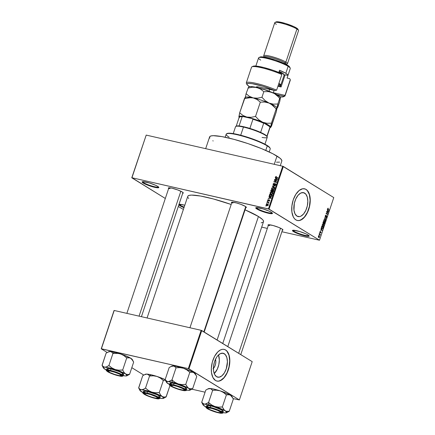<?xml version="1.0" encoding="UTF-8"?>
<svg xmlns="http://www.w3.org/2000/svg" width="435" height="435" viewBox="0 0 435 435"><rect width="100%" height="100%" fill="white"/><g stroke="black" fill="none" stroke-linecap="round" stroke-linejoin="round"><path stroke-width="0.65" d="M257.379 208.648A8.357 1.272 -161.5 0 0 266.024 212.101A8.357 1.272 -161.5 0 0 272.158 212.894A8.357 1.272 18.5 0 1 266.024 212.101A8.357 1.272 18.5 0 1 257.379 208.648L257.71 207.653L257.379 208.648A8.357 1.272 18.5 0 1 256.307 207.587A8.357 1.272 -161.5 0 0 257.379 208.648L256.851 208.996L257.379 208.648M271.342 212.302A8.82 1.343 18.5 0 1 272.43 213.221A8.82 1.343 18.5 0 1 266.688 212.84A8.82 1.343 18.5 0 1 256.851 208.996L255.736 207.832L256.574 207.577L262.985 208.887L269.183 211.182L272.022 212.775L272.457 213.465L270.755 213.677L265.209 212.41L256.851 208.996A8.82 1.343 18.5 0 1 255.894 207.685A8.82 1.343 18.5 0 1 262.762 208.816A8.82 1.343 18.5 0 1 271.342 212.302M143.735 182.716A8.357 1.272 -161.5 0 0 152.38 186.169A8.357 1.272 -161.5 0 0 158.514 186.963A8.357 1.272 18.5 0 1 152.38 186.169A8.357 1.272 18.5 0 1 143.735 182.716L144.067 181.721L143.735 182.716A8.357 1.272 18.5 0 1 142.664 181.661A8.357 1.272 -161.5 0 0 143.735 182.716L143.207 183.064L143.735 182.716M157.698 186.37A8.82 1.343 18.5 0 1 158.786 187.289A8.82 1.343 18.5 0 1 153.044 186.909A8.82 1.343 18.5 0 1 143.207 183.064L142.093 181.906L142.93 181.645L149.341 182.956L155.54 185.256L157.698 186.37L158.813 187.534L157.111 187.746L151.565 186.484L143.207 183.064A8.82 1.343 18.5 0 1 142.25 181.759A8.82 1.343 18.5 0 1 149.118 182.89A8.82 1.343 18.5 0 1 157.698 186.37M180.46 205.369A8.357 1.272 -161.5 0 0 184.157 207.131A8.357 1.272 18.5 0 1 180.46 205.369L180.791 204.374L180.46 205.369A8.357 1.272 18.5 0 1 179.389 204.309A8.357 1.272 -161.5 0 0 180.46 205.369L179.932 205.717L180.46 205.369M178.856 204.82A8.82 1.343 18.5 0 0 179.932 205.717L183.989 207.636A8.82 1.343 18.5 0 1 179.932 205.717L178.818 204.553L179.655 204.298L184.793 205.238A8.82 1.343 18.5 0 0 178.997 204.401M294.103 231.3A8.357 1.272 -161.5 0 0 302.749 234.748A8.357 1.272 -161.5 0 0 308.883 235.542A8.357 1.272 18.5 0 1 302.749 234.748A8.357 1.272 18.5 0 1 294.103 231.3L294.435 230.305L294.103 231.3A8.357 1.272 18.5 0 1 293.032 230.24A8.357 1.272 -161.5 0 0 294.103 231.3L293.576 231.648L294.103 231.3M308.067 234.954A8.82 1.343 18.5 0 1 309.154 235.868A8.82 1.343 18.5 0 1 303.412 235.487A8.82 1.343 18.5 0 1 293.576 231.648L292.461 230.485L293.299 230.224L299.71 231.534L305.908 233.834L308.747 235.427L309.182 236.113L306.36 236.167L301.933 235.063L293.576 231.648A8.82 1.343 18.5 0 1 292.619 230.338A8.82 1.343 18.5 0 1 299.487 231.469A8.82 1.343 18.5 0 1 308.067 234.954M213.041 368.728L214.836 366.265L215.591 364.008L215.847 361.654L215.488 359.299A6.166 3.322 -77.1 0 1 213.411 368.391M214.243 373.605A12.278 6.612 102.9 0 0 218.5 354.955L219.332 359.968L218.816 364.655L217.315 369.141L214.243 373.605M224.264 353.698A12.278 6.612 -77.1 0 1 226.591 367.754A12.278 6.612 -77.1 0 1 217.685 377.172A12.278 6.612 -77.1 0 1 216.565 376.71L214.618 374.453L213.558 370.789L213.536 366.275L214.564 361.599L216.483 357.467L217.69 355.814L220.366 353.633L223.052 353.215L225.33 354.623L226.863 357.641L227.418 361.811L226.265 368.809L224.346 372.942L221.828 375.889L219.099 377.216L216.565 376.71A12.278 6.612 -77.1 0 1 214.243 362.654A12.278 6.612 -77.1 0 1 223.144 353.236A12.278 6.612 -77.1 0 1 224.264 353.698L221.937 353.166L224.264 353.698M223.9 349.332L225.509 349.974L226.923 351.197L228.957 355.194L229.685 360.713L229.006 366.917L227.016 372.86L224.02 377.64L220.48 380.522L218.669 381.103L216.875 381.065A16.253 8.754 102.9 0 0 228.609 368.51A16.253 8.754 102.9 0 0 225.509 349.974L225.662 350.006A16.253 8.754 -77.1 0 1 228.739 368.614A16.253 8.754 -77.1 0 1 216.951 381.082A16.253 8.754 -77.1 0 1 215.472 380.473L217.081 381.109L218.821 381.136L222.437 379.385L224.172 377.672L226.499 374.23L228.772 368.499L229.8 362.268L229.647 357.847L229.109 355.226L227.075 351.23L225.662 350.006L224.058 349.37L222.312 349.338L220.501 349.919L217.815 351.882L214.634 356.249L212.362 361.98L211.334 368.206L211.486 372.632L212.894 377.482L215.472 380.473A16.253 8.754 -77.1 0 1 212.394 361.866A16.253 8.754 -77.1 0 1 224.183 349.397A16.253 8.754 -77.1 0 1 225.662 350.006L225.509 349.974A16.253 8.754 102.9 0 0 224.107 349.381M304.674 193.113A12.278 6.612 -77.1 0 1 307.001 207.169A12.278 6.612 -77.1 0 1 298.095 216.586A12.278 6.612 -77.1 0 1 296.974 216.124L295.033 213.868L293.968 210.203L294.337 203.324L295.838 198.833L298.1 195.228L300.775 193.048L303.461 192.629L305.745 194.037L307.279 197.055L307.828 201.226L307.317 205.913L305.81 210.399L303.554 214.009L300.873 216.19L299.508 216.63L296.974 216.124A12.278 6.612 -77.1 0 1 294.653 202.068A12.278 6.612 -77.1 0 1 303.559 192.651A12.278 6.612 -77.1 0 1 304.674 193.113L302.347 192.58L304.674 193.113M304.315 188.746L305.925 189.388L307.338 190.612L309.367 194.608L310.095 200.127L309.415 206.331L307.425 212.275L304.435 217.049L300.889 219.936L299.079 220.518L297.29 220.48A16.253 8.754 102.9 0 0 309.019 207.925A16.253 8.754 102.9 0 0 305.925 189.388L306.077 189.421A16.253 8.754 -77.1 0 1 309.154 208.028A16.253 8.754 -77.1 0 1 297.366 220.496A16.253 8.754 -77.1 0 1 295.882 219.882L297.491 220.523L299.236 220.55L302.852 218.8L306.18 214.895L308.725 209.431L310.084 203.237L310.057 197.262L309.519 194.641L308.105 191.465L306.811 189.964L305.294 189.024L302.722 188.752L299.106 190.503L295.778 194.412L293.233 199.877L291.874 206.07L291.901 212.046L293.31 216.896L294.468 218.658L295.882 219.882A16.253 8.754 -77.1 0 1 292.804 201.274A16.253 8.754 -77.1 0 1 304.592 188.812A16.253 8.754 -77.1 0 1 306.077 189.421L305.925 189.388A16.253 8.754 102.9 0 0 304.516 188.79M168.709 188.627L168.323 188.012L169.074 187.779L172.042 188.208L177.73 189.937L182.287 192.009A7.895 1.202 18.5 0 1 183.26 192.83A7.895 1.202 18.5 0 1 182.722 193.27M231.784 203.02L231.398 202.4L232.149 202.172L236.455 202.933L240.805 204.325L245.362 206.402A7.895 1.202 18.5 0 1 246.335 207.223A7.895 1.202 18.5 0 1 245.797 207.664M268.379 225.586L267.993 224.971L268.743 224.737L273.049 225.504L278.77 227.429L281.956 228.968A7.895 1.202 18.5 0 1 282.924 229.789A7.895 1.202 18.5 0 1 282.386 230.229M269.515 225.662L269.798 224.813L269.515 225.662A7.428 1.131 18.5 0 1 268.564 224.748A7.428 1.131 -161.5 0 0 269.515 225.662M169.846 188.703L170.128 187.855L169.846 188.703A7.428 1.131 18.5 0 1 168.894 187.79A7.428 1.131 -161.5 0 0 169.846 188.703M280.281 165.686L281.837 161.032A38.073 5.791 -161.5 0 0 277.003 156.089L274.251 164.31L277.003 156.089A38.073 5.791 -161.5 0 0 237.227 140.255A38.073 5.791 -161.5 0 0 209.626 136.873L205.679 148.667M217.108 340.007L258.433 216.494A39.928 6.074 -161.5 0 0 245.063 209.849L258.433 216.494L217.108 340.007M187.8 196.267L188.991 195.418L191.596 195.097L200.578 196.038L213.373 198.958L231.186 204.493A39.928 6.074 -161.5 0 0 187.773 196.337L147.073 317.974M131.935 177.741L268.46 208.892L282.728 166.246L146.203 135.095L131.772 177.79L146.203 135.095L131.772 177.79L165.311 198.474L131.935 177.741L269.058 209.115L283.332 166.469L333.77 197.577L319.502 240.229L268.46 208.892L282.728 166.246L146.203 135.095L131.935 177.741M266.97 203.526L266.682 203.167L266.97 203.526M267.965 202.563L266.959 202.335L267.052 202.058L268.993 202.498L268.591 202.705L268.634 203.352L267.965 202.563L268.634 203.352L268.591 202.705L268.993 202.498L267.052 202.058L266.959 202.335L267.965 202.563M267.607 201.628L267.313 201.264L267.607 201.628M268.052 200.965L267.601 200.432L267.895 199.774L268.498 199.621L267.922 200.236L268.145 200.687L269.428 199.882L269.716 200.345L269.357 201.024L268.895 201.117L269.385 200.546L269.221 200.127L268.052 200.965L269.265 200.133L268.895 201.117L269.667 200.6L269.319 199.85L268.096 200.676L267.922 200.236L268.498 199.621L267.65 200.154L267.846 200.883M269.553 197.153L268.928 196.441L271.32 197.892L271.222 198.181L268.254 198.458L269.232 198.11L269.553 197.153L269.232 198.11L268.254 198.458L271.222 198.181L271.32 197.892L268.928 196.441L269.553 197.153M272.212 192.683L272.636 192.732L271.75 192.183L270.744 192.248L270.059 192.95L270.347 193.124L270.059 192.95L270.331 192.515L271.75 192.183L272.854 193.189L272.413 194.113L271.304 194.369L270.244 193.885L270.059 192.95L270.532 194.124M273.735 188.132L274.159 188.181L273.272 187.637L272.267 187.702L271.581 188.398L271.87 188.572L271.581 188.398L271.853 187.963L273.392 187.664L274.376 188.638L273.936 189.562L272.827 189.823L271.766 189.334L271.581 188.398L272.049 189.573M275.447 176.855L276.481 176.441L275.79 177.219L278.036 177.823L277.943 178.1L275.578 177.453L275.447 176.855L276.127 177.681L277.943 178.1L278.036 177.823L275.855 177.279L275.752 176.936L276.481 176.441L275.447 176.855M275.801 178.475L275.181 177.763L277.568 179.215L277.47 179.508L274.501 179.785L275.48 179.437L275.801 178.475L275.48 179.437L274.501 179.785L277.47 179.508L277.568 179.215L275.181 177.763L275.801 178.475M276.442 180.862L274.306 180.378L274.398 180.101L277.068 180.71L274.436 181.683L276.578 182.173L276.486 182.45L273.816 181.841L276.442 180.862L273.816 181.841L276.486 182.45L276.578 182.173L274.436 181.683L277.068 180.71L274.398 180.101L274.306 180.378L276.442 180.862M275.224 183.951L275.752 184.739L274.773 184.995L275.203 185.261L274.773 184.995L275.79 184.63L275.322 183.673L275.73 183.923L275.322 183.673L273.61 184.815L273.343 184.152L274.246 183.342L273.039 184.054L273.376 185.049L273.011 184.141L273.892 183.32L274.186 183.63L273.397 184.016L273.474 184.766L275.045 183.662L275.692 183.88L275.817 184.549L275.355 185.196L274.713 185.283L275.507 184.467L274.996 183.945L274.126 184.978L273.523 185.092L274.3 184.821L274.92 183.972L276.236 184.549M274.708 187.762L272.326 186.283L272.419 186.011L275.36 185.805L272.691 186.202L274.806 187.474L274.708 187.762L274.806 187.474L272.691 186.202L275.36 185.805L272.326 186.283L274.708 187.762M271.342 191.753L270.766 191.172L271.13 189.872L273.8 190.481L273.147 191.857L272.125 191.525L271.342 191.753L272.125 191.525L272.582 191.949L273.512 191.34L273.8 190.481L271.13 189.872L270.842 190.731L271.342 191.753L271.065 191.639M270.331 196.587L269.298 195.886L269.608 194.423L272.277 195.032L271.668 196.397L270.423 196.609L271.821 196.234L272.277 195.032L269.608 194.423L269.336 195.233L269.722 196.354L270.331 196.587M266.932 205.608L266.204 205.168L266.198 204.504L266.715 204.058L267.596 204.102L268.199 204.673L267.96 205.396L266.932 205.608L268.172 205.059L267.427 204.058L266.16 204.602L266.932 205.608L266.465 205.429M266.095 206.141L265.807 205.777L266.095 206.141M182.82 209.126L178.296 206.489L182.82 209.126M261.685 227.119L267.329 228.408L261.685 227.119M281.885 231.73L319.502 240.229L269.058 209.115L283.332 166.469L282.728 166.246L333.77 197.577L319.502 240.229L281.885 231.73M318.779 235.199L319.094 235.058L318.779 235.199M319.415 233.301L319.73 233.16L319.415 233.301M321.025 228.489L321.411 229.011L321.09 229.968L320.448 230.213L322.291 230.289L321.122 228.196L321.411 229.011L321.09 229.968L320.448 230.213L322.291 230.289L321.025 228.489M322.705 226.26L323.857 225.683L323.401 224.112L322.705 224.096L322.204 224.949L322.438 226.026L323.297 226.358L323.879 225.618L323.857 224.656L323.259 224.041L322.27 224.705L322.243 225.645L322.966 226.374M324.227 221.709L325.38 221.138L324.923 219.561L324.227 219.544L323.727 220.404L323.955 221.475L324.82 221.806L325.402 221.067L325.38 220.105L324.853 219.523L324.298 219.506L323.792 220.153L323.765 221.094L324.488 221.823M326.109 217.288L326.848 216.739L326.69 215.689L325.179 216.597L325.494 216.673L325.217 215.901L326 215.504L325.804 215.151L325.146 216.347L325.657 216.983L326.549 215.939L326.685 216.586L326.109 217.288L326.707 217.06L326.652 215.668L325.674 216.673L325.38 216.527L325.973 215.167L325.244 215.809L325.407 216.951L326.593 215.961L326.217 217.331M327.278 209.817L327.658 210.339L327.337 211.296L326.696 211.54L328.539 211.611L327.37 209.523L327.658 210.339L327.337 211.296L326.696 211.54L328.539 211.611L328.637 211.323L327.278 209.817M327.908 208.24L327.658 209.246L329.012 210.203L327.816 209.034L328.338 208.305L327.653 208.61L327.963 209.556L329.012 210.203L329.105 209.926L327.849 209.104L328.338 208.305L327.908 208.24L328.338 208.305M326.5 212.133L327.74 212.9L326.011 213.601L327.555 214.553L326.408 213.509L328.142 212.813L326.593 211.856L327.74 212.9L326.011 213.601L327.555 214.553L326.408 213.509L328.142 212.813L326.593 211.856L326.5 212.133M324.521 218.044L325.777 219.871L324.755 218.006L326.342 218.196L326.435 217.908L324.521 218.044L325.777 219.871L324.755 218.006L326.342 218.196L326.435 217.908L324.521 218.044M323.939 223.965L324.869 222.584L323.944 222.372L324.869 222.584L323.319 221.632L322.928 222.943L323.205 223.612L323.716 223.47L324.292 223.938L324.869 222.584L323.319 221.632L323.205 223.612L323.716 223.47L324.026 224.003M321.96 228.522L322.911 228.331L323.346 227.135L322.487 226.939L323.346 227.135L321.802 226.178L321.421 227.668L321.96 228.522L322.803 228.484L323.346 227.135L321.802 226.178L321.53 226.994L322.248 228.647M319.997 232.801L320.464 232.056L320.867 232.524L320.492 233.057L321.03 232.616L320.774 231.763L319.796 232.448L320.448 231.453L319.861 231.909L319.872 232.676L320.29 232.79L320.785 232.072L320.492 233.057L321.052 232.551L320.845 231.763L320.029 232.48L320.209 231.447L319.861 231.909L320.089 232.839M319.154 234.09L319.948 234.644L320.04 235.357L320.372 234.508L319.246 233.818L320.04 235.357L320.372 234.508L319.246 233.818L319.154 234.09M318.708 237.494L319.535 237.075L319.214 235.944L318.812 235.852L319.214 235.944L318.371 236.357L318.447 237.254L319.138 237.57L319.567 236.977L319.111 235.89L318.371 236.357L318.904 237.581M191.857 389.184L205.086 392.201L191.857 389.184M233.046 398.585L239.38 399.944L188.942 368.831L201.753 330.535L252.197 361.648L239.38 399.944L188.339 368.608L201.149 330.312L114.204 310.476L101.388 348.772L188.339 368.608L101.23 348.821L114.041 310.525L101.23 348.821L107.2 352.502L101.23 348.821L114.204 310.476L201.149 330.312L188.339 368.608L188.942 368.831L201.753 330.535L201.149 330.312L252.197 361.648L239.38 399.944L233.046 398.585M143.789 375.068L131.805 367.678L143.789 375.068M222.747 343.487L263.507 221.681A39.928 6.074 -161.5 0 0 258.433 216.494L262.544 219.577L263.218 220.414L263.479 221.752M268.297 225.515A7.895 1.202 18.5 0 1 268.134 224.841A7.895 1.202 18.5 0 1 274.278 225.852A7.895 1.202 18.5 0 1 281.956 228.968L282.902 229.745L282.201 230.24M231.708 202.949A7.895 1.202 18.5 0 1 231.54 202.27A7.895 1.202 18.5 0 1 237.684 203.281A7.895 1.202 18.5 0 1 245.362 206.402L246.308 207.174L245.606 207.669M168.628 188.556A7.895 1.202 18.5 0 1 168.465 187.882A7.895 1.202 18.5 0 1 174.609 188.893A7.895 1.202 18.5 0 1 182.287 192.009L183.233 192.781L182.531 193.281M263.061 222.236L261.152 222.829M188.73 198.442L188.056 197.604M209.654 136.802L210.79 135.997L213.275 135.687L221.839 136.59L234.041 139.374L248.021 143.615L261.652 148.672L272.865 153.767L279.939 158.133L281.565 159.824L281.809 161.102M279.591 162.13L276.47 162.184M213.15 140.973L212.835 140.755M209.898 138.08L209.599 137.384M232.921 203.096A7.428 1.131 18.5 0 1 231.969 202.177A7.428 1.131 -161.5 0 0 232.921 203.096M327.832 208.729L328.267 208.593M327.626 209.175L328.044 209.268L327.626 209.175M328.246 209.73L329.105 209.926L328.246 209.73M328.294 211.241L327.348 211.269L327.805 210.545L328.425 211.388L327.55 211.318L327.604 210.496L328.294 211.241M327.055 211.274L328.539 211.611L327.055 211.274M327.278 212.617L328.142 212.813L327.278 212.617M327.441 212.971L328.039 213.106L327.441 212.971M326.065 213.433L326.408 213.509L326.065 213.433M326.788 214.08L327.653 214.276L326.788 214.08M325.179 216.608L325.494 216.673M325.63 216.69L325.913 216.755L325.63 216.69M325.407 216.951L325.913 216.755M324.831 217.788L326.342 218.196L324.831 217.788M324.559 217.935L325.032 218.044L324.559 217.935M324.63 218.201L324.956 218.272L324.63 218.201M325.527 219.496L325.875 219.577L325.527 219.496M324.923 219.561L324.298 219.506M324.825 219.838L325.201 221.023L324.711 221.535L323.863 221.333L324.325 221.437L323.771 220.219L324.825 219.838L325.266 220.703L324.918 221.448L324.222 221.366L323.988 220.213L324.825 219.838L324.108 219.631M322.971 223.296L323.716 223.47L322.971 223.296M323.205 223.612L323.716 223.47M324.135 222.464L324.597 222.753L324.434 223.231L324.004 223.677L323.629 223.226L323.934 222.421L324.597 222.753L324.124 223.71L324.135 222.464M323.412 222.019L323.955 222.356L323.297 223.334L322.955 223.258L323.297 223.334L322.939 222.861L323.205 221.975L323.955 222.356L323.428 223.372L323.134 223.057L323.412 222.019M323.732 223.623L324.004 223.677M323.401 224.112L322.775 224.058M323.303 224.389L323.678 225.575L323.189 226.086L322.34 225.879L322.803 225.988L322.248 224.77L323.303 224.389L323.743 225.254L323.395 225.999L322.699 225.917L322.487 224.716L323.303 224.389L322.585 224.183M321.889 226.57L323.074 227.298L322.748 228.168L321.574 228.136L322.058 228.244L321.449 227.842L321.715 227.902L321.683 226.521L323.074 227.298L322.748 228.168L322.009 228.217L321.623 227.532L321.889 226.57M322.047 229.914L321.101 229.941L321.557 229.218L322.172 230.061L321.302 229.99L321.356 229.169L322.047 229.914M320.807 229.946L322.291 230.289L320.807 229.946M320.301 231.73L319.975 231.654M320.013 232.024L320.372 231.746M320.796 232.072L320.497 232.002M319.513 234.313L320.372 234.508L319.513 234.313M319.121 236.221L319.377 236.966L318.79 237.211L318.371 237.113L318.79 237.211L318.349 236.422L319.121 236.221L319.393 236.575L318.79 237.211L318.529 236.461L319.121 236.221L318.529 236.461M324.711 221.535L324.325 221.437M322.96 223.269L323.297 223.334M323.189 226.086L322.803 225.988M322.748 228.168L322.058 228.244M319.377 236.966L318.79 237.211M276.731 177.823L275.855 177.279L276.731 177.823M276.97 177.877L276.198 177.404L276.97 177.877M275.67 177.518L276.127 177.681M275.975 178.584L275.181 177.763L277.563 179.225L276.062 178.312L275.975 178.584M274.996 179.737L274.599 179.492L274.996 179.737M275.839 179.66L275.48 179.437L275.839 179.66M276.964 179.187L276.078 178.644L277.481 179.47L275.823 179.41L276.171 179.628L275.823 179.41L276.078 178.644L276.964 179.187M275.165 180.574L274.398 180.101L275.165 180.574M276.557 180.938L276.916 181.02L276.557 180.938M275.203 182.156L274.436 181.683L275.203 182.156M274.741 182.053L273.914 181.542L274.741 182.053M273.039 184.054L273.316 184.228L273.039 184.054M273.61 184.815L274.36 185.31M275.931 184.206L275.654 184.309M272.723 186.202L272.419 186.011L272.723 186.202M273.577 186.751L274.8 187.48L273.577 186.751M272.267 187.702L272.576 187.893L272.267 187.702M271.728 189.285L272.593 189.78L274.322 189.024L273.881 187.871L273.272 187.637L274.224 188.197M272.424 189.426L272.468 188.948M274.278 188.214L273.664 188.137M272.691 189.502L273.827 189.258L273.838 188.219L272.827 187.866L271.913 188.42L271.946 189.046L272.691 189.502L271.897 188.469L273.18 187.909L273.697 188.11L274.284 189.127L273.338 189.524L273.658 189.72L272.223 189.323L273.104 189.872M271.897 190.345L271.13 189.872L271.897 190.345M272.125 191.525L272.582 191.949M272.631 191.661L273.392 190.688L272.593 190.503L273.669 190.856L273.392 190.688L273.512 191.34L272.631 191.661L273.033 191.911L272.348 191.318L272.593 190.503L272.348 191.367L272.631 191.661L272.348 191.318M271.435 191.476L271.94 191.313L272.283 190.432L271.348 190.22L272.56 190.606L272.283 190.432L272.098 190.981L272.381 191.155L271.435 191.476L271.842 191.726L271.087 191.101L271.348 190.22L271.087 191.101L271.435 191.476L271.087 191.101M272.315 192.02L272.984 191.525M270.744 192.248L271.054 192.444L270.744 192.248M270.206 193.836L271.07 194.331L272.799 193.575L272.359 192.417L271.75 192.183L272.701 192.749M270.902 193.977L270.945 193.493M272.756 192.759L272.141 192.683M271.168 194.053L272.305 193.809L272.321 192.77L271.304 192.417L270.412 192.922L270.423 193.597L271.168 194.053L270.374 193.02L271.657 192.46L272.174 192.656L272.761 193.678L271.815 194.075L272.136 194.271L270.7 193.874L271.581 194.418M270.374 194.896L269.608 194.423L270.374 194.896M270.249 196.571L270.146 196.261M270.14 196.18L270.304 196.642M270.842 196.685L269.814 196.054L269.825 194.771L271.87 195.233L272.147 195.407L271.87 195.233L271.984 195.897L271.522 196.109L271.788 196.272L270.429 196.31L270.972 196.647L269.814 196.054L271.266 196.288L271.87 195.233L269.825 194.771L269.814 196.054M270.543 195.815L270.7 196.598M269.722 197.256L268.928 196.441L271.315 197.898L269.814 196.984L269.722 197.256M268.748 198.409L268.351 198.164L268.748 198.409M269.591 198.333L269.232 198.11L269.591 198.333M270.717 197.86L269.83 197.316L271.233 198.148L269.575 198.088L269.923 198.3L269.575 198.088L269.83 197.316L270.717 197.86M268.096 200.676L268.487 200.916L267.922 200.236M268.596 200.834L268.297 200.644L268.596 200.834M268.792 200.578L268.498 200.399L268.792 200.578M269.624 200.035L269.319 199.85L269.624 200.035M269.314 201.052L268.955 200.829L269.314 201.052M269.265 200.133L269.385 200.546M267.655 201.476L267.313 201.264L267.655 201.476M267.819 202.531L267.052 202.058L267.819 202.531M268.308 202.688L268.667 202.77L268.308 202.688M268.781 203.205L268.482 203.02L268.781 203.205M268.835 203.009L268.346 202.705L268.835 203.009M267.019 203.373L266.682 203.167L267.019 203.373M267.835 204.559L268.172 204.575M268.134 204.493L267.427 204.058L268.134 204.493M267.868 204.227L267.427 204.058M268.226 204.586L267.781 204.564M267.008 205.347L267.085 205.711M267.335 204.336L266.503 204.542L266.671 205.2L267.498 205.63L267.003 205.325L268.145 205.141L267.335 204.336L267.9 204.988L267.003 205.325L266.438 204.673L267.335 204.336L268.569 205.016M267.003 205.325L267.547 205.739M266.149 205.983L265.807 205.777L266.149 205.983M277.231 179.318L276.078 178.644L275.823 179.41L277.231 179.318M270.983 197.996L269.83 197.316L269.575 198.088L270.983 197.996M269.205 151.967L270.222 148.922A23.213 3.529 -161.5 0 0 267.275 145.904A23.213 3.529 18.5 0 1 270.135 148.319L269.841 147.748A22.75 3.458 -161.5 0 0 267.041 145.382L267.275 145.904L265.769 150.412L267.275 145.904A23.213 3.529 -161.5 0 0 243.024 136.253A23.213 3.529 -161.5 0 0 226.189 134.187L225.172 137.237M226.793 133.86L228.957 133.192L234.073 133.73L241.365 135.394L249.723 137.928L263.088 143.256L268.014 146.019L269.945 148.03M229.142 137.204A23.213 3.529 18.5 0 1 226.624 133.762A23.213 3.529 18.5 0 1 244.693 136.737A23.213 3.529 18.5 0 1 267.275 145.904L267.041 145.382A22.75 3.458 -161.5 0 0 244.905 136.4A22.75 3.458 -161.5 0 0 227.206 133.48L226.624 133.762M168.883 381.484L167.964 381.587A12.561 1.909 18.5 0 1 172.32 382.267L172.015 379.983A14.42 2.191 -161.5 0 0 171.896 379.951L169.851 381.152L167.964 381.587L166.404 381.049L165.115 379.733L169.193 367.548L171.314 366.352L174.027 366.069L176.055 367.771L171.977 379.956L168.883 381.484M184.337 389.847A7.428 1.131 -161.5 0 0 184.891 389.668A7.428 1.131 -161.5 0 1 184.772 389.76L184.195 390.037A6.965 1.06 18.5 0 1 177.942 388.89A6.965 1.06 18.5 0 1 171.352 385.927A6.965 1.06 18.5 0 1 171.145 385.671A6.965 1.06 18.5 0 1 176.485 386.204A6.965 1.06 18.5 0 1 184.092 389.477L184.402 389.303L184.005 390.097L182.738 390.064L178.225 388.977L173.413 387.145L171.352 385.927L171.156 385.426L173.641 385.492L177.219 386.421L182.031 388.259L184.092 389.477A6.965 1.06 18.5 0 1 184.195 390.037M181.482 390.021L175.8 388.292L171.238 386.22L170.292 385.448L170.476 385.013L173.962 385.383A7.895 1.202 18.5 0 1 185.179 389.999A7.895 1.202 18.5 0 1 181.482 390.021A7.895 1.202 18.5 0 1 173.337 387.297A7.895 1.202 18.5 0 1 170.384 385.051A7.895 1.202 18.5 0 1 173.962 385.383L179.644 387.106L184.206 389.178L185.152 389.956L184.967 390.385L181.482 390.021M185.827 389.031L186.403 388.961L186.61 388.477L184.592 387.074L177.192 384.197L174.103 383.365L173.652 385.187C176.735 385.801 180.433 387.172 184.739 389.303C186.321 390.809 185.343 391.108 181.792 390.211L185.005 390.679L185.761 390.141L181.297 387.634L173.652 385.187L171.276 384.768L169.628 384.975L170.705 386.101L174.147 387.764L181.792 390.211C178.709 389.597 175.011 388.227 170.705 386.101C169.123 384.594 170.101 384.29 173.652 385.187L173.608 384.844L169.443 384.638A8.82 1.343 18.5 0 1 173.608 384.844L174.103 383.365A8.82 1.343 -161.5 0 0 169.938 383.159L171.058 384.306M171.618 366.406L173.206 365.917L174.761 366.455L175.968 367.771L179.889 367.629L183.521 368.271L186.805 369.875L189.823 372.257L185.75 384.442L181.912 384.583L178.279 383.942L174.995 382.338L171.977 379.956L176.055 367.771L179.889 367.629L183.521 368.271L191.965 371.61L193.863 372.648L195.435 374.203L196.74 376.52L192.661 388.705L189.54 388.727L187.784 387.645L185.75 384.442L189.823 372.257L192.944 372.229L194.559 373.11L195.473 374.176M188.649 390.331L186.24 390.048A12.561 1.909 18.5 0 0 188.649 390.331L190.231 389.842L188.621 388.314A12.561 1.909 18.5 0 1 189.981 390.179A12.561 1.909 18.5 0 1 188.649 390.331M189.981 390.179L192.661 388.705L196.74 376.52L195.413 373.953A12.561 1.909 -161.5 0 0 193.863 372.648L196.087 375.269M171.314 366.352L173.206 365.917L175.093 366.118L183.521 368.271A12.561 1.909 -161.5 0 0 173.206 365.917A12.561 1.909 -161.5 0 0 171.868 366.074L169.193 367.548L165.115 379.733L165.762 380.978L165.197 379.782A14.42 2.191 18.5 0 1 165.197 379.739A14.42 2.191 -161.5 0 0 165.197 379.782L167.138 381.435L172.32 382.267L178.279 383.942L184.244 386.155L188.621 388.314L187.05 386.758L185.832 384.491A14.42 2.191 -161.5 0 0 185.582 384.388L181.912 384.583L178.279 383.942A12.561 1.909 18.5 0 1 188.621 388.314L190.514 388.901L192.58 388.651A14.42 2.191 18.5 0 1 192.58 388.7A14.42 2.191 -161.5 0 0 192.58 388.651L190.525 389.907M169.889 384.643L166.48 382.37L166.475 381.843L167.964 381.587A12.561 1.909 18.5 0 0 166.442 382.3L165.762 380.978M174.103 383.365L170.21 382.958L169.443 384.638C169.003 384.709 169.585 385.29 171.183 386.389C174.19 387.944 177.736 389.222 181.819 390.222C185.44 390.744 186.892 390.75 186.175 390.238L180.829 387.106L173.608 384.844A8.82 1.343 18.5 0 1 182.173 387.656A8.82 1.343 18.5 0 1 186.175 390.238L186.669 388.76A8.82 1.343 -161.5 0 0 182.667 386.177A8.82 1.343 -161.5 0 0 174.103 383.365M171.075 385.372A7.428 1.131 18.5 0 1 170.814 384.959A7.428 1.131 -161.5 0 0 171.145 385.437M172.14 380.011A14.42 2.191 -161.5 0 0 172.015 379.983L172.32 382.267A12.561 1.909 18.5 0 1 178.279 383.942L174.995 382.338L171.896 379.951A14.42 2.191 18.5 0 1 172.015 379.983A14.42 2.191 18.5 0 1 172.14 380.011M169.509 384.448A12.561 1.909 18.5 0 1 167.986 383.605A12.561 1.909 18.5 0 1 166.442 382.3M167.986 383.605L168.91 384.023M193.863 372.648A12.561 1.909 -161.5 0 0 183.521 368.271L186.805 369.875L189.66 372.202L191.971 372.061L193.863 372.648M170.814 384.959A7.428 1.131 -161.5 0 0 170.852 385.1L171.145 385.671M203.846 331.823L245.731 206.641L203.846 331.823M108.07 371.044A7.428 1.131 -161.5 0 1 107.739 370.566A7.428 1.131 -161.5 0 0 107.777 370.707L108.07 371.278A6.965 1.06 18.5 0 1 111.822 371.381A6.965 1.06 18.5 0 1 119.353 374.062L114.688 372.208L110.001 371.001L108.032 371.147L109.941 372.556A6.965 1.06 18.5 0 1 108.07 371.278M139.059 316.147L180.851 191.242L139.059 316.147M109.941 372.556L114.601 374.41L119.293 375.617L121.262 375.47L119.353 374.062A6.965 1.06 18.5 0 1 121.12 375.644A6.965 1.06 18.5 0 1 116.515 374.986A6.965 1.06 18.5 0 1 109.941 372.556M121.12 375.644L121.697 375.367A7.428 1.131 -161.5 0 0 121.816 375.274A7.428 1.131 -161.5 0 1 121.262 375.459M219.175 410.89L219.022 411.021A6.965 1.06 18.5 0 1 220.79 412.608A6.965 1.06 18.5 0 1 216.184 411.95A6.965 1.06 18.5 0 1 209.61 409.52L216.804 412.114L219.789 412.679L220.926 412.434L218.022 410.553L211.823 408.421L207.838 407.932L208.186 408.693L209.61 409.52A6.965 1.06 18.5 0 1 207.734 408.242A6.965 1.06 18.5 0 1 211.492 408.34A6.965 1.06 18.5 0 1 219.022 411.021L219.175 410.89M220.79 412.608L221.366 412.326A7.428 1.131 -161.5 0 0 221.48 412.233A7.428 1.131 -161.5 0 1 220.926 412.418M280.521 228.201L238.663 353.302L280.521 228.201M207.74 408.003A7.428 1.131 -161.5 0 1 207.408 407.524A7.428 1.131 -161.5 0 0 207.446 407.671L207.734 408.242M157.916 397.481L157.606 397.655A6.965 1.06 18.5 0 1 157.715 398.215A6.965 1.06 18.5 0 1 151.462 397.063A6.965 1.06 18.5 0 1 144.871 394.099L144.953 393.479L146.22 393.512L150.733 394.599L156.442 396.883L157.802 398.15L155.322 398.085L151.739 397.155L147.992 395.79L144.871 394.099A6.965 1.06 18.5 0 1 144.659 393.849A6.965 1.06 18.5 0 1 150.004 394.376A6.965 1.06 18.5 0 1 157.606 397.655L157.916 397.481M157.715 398.215L158.291 397.938A7.428 1.131 -161.5 0 0 158.405 397.846A7.428 1.131 -161.5 0 1 157.851 398.025M144.589 393.544A7.428 1.131 18.5 0 1 144.328 393.137A7.428 1.131 -161.5 0 0 144.366 393.278L144.659 393.849M239.272 117.689A16.253 2.474 18.5 0 1 239.506 116.95A16.253 2.474 18.5 0 1 242.126 116.808L239.071 125.943A16.253 2.474 -161.5 0 0 236.45 126.09A16.253 2.474 -161.5 0 0 236.227 126.253A16.253 2.474 18.5 0 1 239.071 125.943L243.812 126.77A16.253 2.474 -161.5 0 0 239.071 125.943L242.126 116.808L243.301 116.607L252.061 118.603L252.942 119.272L249.886 128.412A16.253 2.474 -161.5 0 0 243.812 126.77L249.886 128.412A16.253 2.474 18.5 0 1 260.625 132.398L264.904 134.589L266.894 136.264A16.253 2.474 -161.5 0 0 260.625 132.398A16.253 2.474 -161.5 0 0 249.886 128.412L252.942 119.272A16.253 2.474 18.5 0 1 263.681 123.257L264.42 123.187L269.504 126.324L269.956 127.123L266.894 136.264A16.253 2.474 -161.5 0 1 266.905 136.28L267.199 136.851A16.715 2.539 18.5 0 1 262.071 137.438M236.45 126.09L235.873 126.367A16.715 2.539 18.5 0 1 243.448 127.069L243.812 126.77L243.448 127.069A16.715 2.539 -161.5 0 0 235.558 126.677L233.247 133.588M240.718 135.22L243.448 127.069L240.718 135.22M264.948 144.197L267.264 137.286A16.715 2.539 -161.5 0 0 259.679 132.392A16.715 2.539 -161.5 0 0 243.448 127.069A16.715 2.539 18.5 0 1 267.199 136.851M239.935 116.765L243.301 116.607L252.061 118.603A15.785 2.403 -161.5 0 1 264.42 123.187L263.681 123.257L260.625 132.398L263.681 123.257A16.253 2.474 -161.5 0 0 252.942 119.272L252.061 118.603L255.35 119.636L263.104 122.588L269.711 126.667M239.506 116.95L240.087 116.672A15.785 2.403 -161.5 0 1 243.301 116.607L242.126 116.808A16.253 2.474 -161.5 0 0 239.201 117.249L236.145 126.389M266.965 136.704L270.026 127.564A16.253 2.474 -161.5 0 0 269.956 127.123L266.894 136.264M269.956 127.123A16.253 2.474 18.5 0 1 269.961 127.14L269.667 126.569A15.785 2.403 -161.5 0 0 269.504 126.324L269.956 127.123M108.543 352.018L110.131 351.529A12.561 1.909 -161.5 0 0 108.793 351.687L106.113 353.155L108.239 351.958L110.131 351.529L111.686 352.067L112.893 353.378L116.814 353.242L120.446 353.883A12.561 1.909 -161.5 0 0 114.487 352.209L113.029 353.394L114.487 352.209L120.446 353.883L123.73 355.487L126.748 357.864L122.675 370.049L118.837 370.19L115.204 369.549L111.92 367.945L108.902 365.563L106.776 366.765L104.884 367.194L103.329 366.656L102.122 365.346L102.687 366.591L102.122 365.395A14.42 2.191 18.5 0 1 102.122 365.346A14.42 2.191 -161.5 0 0 102.122 365.395L106.113 353.155L102.04 365.34L102.687 366.074L104.063 367.042L109.245 367.874L116.759 370.071L125.546 373.921L123.975 372.365L122.675 370.049L126.748 357.864L129.869 357.842L131.626 358.924L133.659 362.127L129.586 374.312L133.659 362.127L132.332 359.56A12.561 1.909 -161.5 0 0 130.788 358.255L132.398 359.783M127.45 375.514L129.499 374.312A14.42 2.191 -161.5 0 0 129.499 374.263L127.439 374.508L125.546 373.921A12.561 1.909 18.5 0 1 126.906 375.786L129.586 374.312L127.439 374.508L125.546 373.921L127.156 375.454L125.568 375.943A12.561 1.909 18.5 0 1 123.165 375.655L124.736 375.786M118.407 375.628A7.895 1.202 18.5 0 1 110.262 372.904A7.895 1.202 18.5 0 1 107.309 370.658A7.895 1.202 18.5 0 1 110.887 370.99L119.195 373.79L121.131 374.785L122.126 375.829L120.604 376.019L118.407 375.628L111.344 373.366L107.217 371.055L107.918 370.56L110.887 370.99A7.895 1.202 18.5 0 1 122.099 375.606A7.895 1.202 18.5 0 1 118.407 375.628L118.407 375.628M122.752 374.644L123.589 374.383L123.1 375.845L117.754 372.713L110.528 370.457L110.577 370.799C113.66 371.414 117.358 372.784 121.664 374.91C123.246 376.416 122.268 376.721 118.717 375.818L121.093 376.242L122.741 376.036L122.322 375.367L119.571 373.828L112.023 371.158L108.201 370.375L106.548 370.582L107.63 371.707L111.072 373.371L118.717 375.818C115.628 375.204 111.936 373.834 107.63 371.707C106.042 370.201 107.026 369.897 110.577 370.799L110.528 370.457A8.82 1.343 18.5 0 1 119.098 373.263A8.82 1.343 18.5 0 1 123.1 375.845C122.654 376.465 121.202 376.46 118.744 375.829C114.661 374.829 111.115 373.551 108.108 371.996C106.51 370.897 105.928 370.315 106.368 370.25A8.82 1.343 18.5 0 1 110.528 370.457L111.023 368.978L110.528 370.457L106.368 370.25L106.863 368.771A8.82 1.343 -161.5 0 1 111.023 368.978L107.135 368.565L106.928 369.049L107.983 369.913M123.594 374.366A8.82 1.343 -161.5 0 0 119.592 371.784A8.82 1.343 -161.5 0 0 111.023 368.978L118.918 371.501L122.474 373.219L123.589 374.383M106.814 370.25L103.405 367.983L103.699 367.292L104.884 367.194A12.561 1.909 18.5 0 1 115.204 369.549L111.92 367.945L109.065 365.617A14.42 2.191 -161.5 0 0 108.815 365.563L106.776 366.765L104.884 367.194A12.561 1.909 18.5 0 0 103.367 367.907L102.687 366.591M108.239 351.958L110.131 351.529L114.487 352.209A12.561 1.909 -161.5 0 0 110.131 351.529L111.686 352.067L112.975 353.378L108.902 365.563L112.975 353.378L118.641 353.437L123.535 354.955L130.788 358.255L133.007 360.876M106.434 370.06A12.561 1.909 18.5 0 1 104.911 369.212A12.561 1.909 18.5 0 1 103.367 367.907M104.911 369.212L105.835 369.63M126.906 375.786A12.561 1.909 18.5 0 1 125.568 375.943M122.757 370.103A14.42 2.191 -161.5 0 0 122.507 369.995L118.837 370.19L115.204 369.549A12.561 1.909 18.5 0 1 125.546 373.921L123.975 372.365L122.757 370.103M126.585 357.809L128.896 357.668L130.788 358.255A12.561 1.909 -161.5 0 0 120.446 353.883L123.73 355.487L126.585 357.809M205.478 404.055L204.553 404.153A12.561 1.909 18.5 0 1 208.909 404.838L208.61 402.549A14.42 2.191 -161.5 0 0 208.485 402.522L206.446 403.724L204.553 404.153L202.998 403.615L201.704 402.304L205.782 390.119L207.903 388.917L210.622 388.64L212.644 390.342L208.566 402.522L205.478 404.055M218.076 412.587L212.389 410.863L207.832 408.791L206.886 408.014L207.071 407.584L210.551 407.948A7.895 1.202 18.5 0 1 221.768 412.57A7.895 1.202 18.5 0 1 218.076 412.587A7.895 1.202 18.5 0 1 209.926 409.862A7.895 1.202 18.5 0 1 206.978 407.617A7.895 1.202 18.5 0 1 210.551 407.948L216.238 409.672L220.795 411.749L221.741 412.521L221.556 412.956L218.076 412.587M222.415 411.602L223.258 411.341L222.144 410.183L213.786 406.763L210.692 405.937L210.241 407.758C213.329 408.373 217.027 409.743 221.333 411.869C222.916 413.375 221.932 413.68 218.386 412.777L220.762 413.201L222.41 412.994L221.333 411.869L219.24 410.787L211.693 408.117L207.87 407.334L206.217 407.541L206.636 408.209L209.387 409.748L218.386 412.777C215.298 412.162 211.606 410.792 207.299 408.666C205.711 407.16 206.696 406.861 210.241 407.758L210.197 407.416L206.038 407.209A8.82 1.343 18.5 0 1 210.197 407.416L210.692 405.937A8.82 1.343 -161.5 0 0 206.533 405.73L207.653 406.877M208.213 388.977L209.795 388.488L211.35 389.026L212.563 390.336L216.483 390.2L220.115 390.842L223.4 392.446L226.417 394.822L222.339 407.008L218.506 407.149L214.874 406.507L211.584 404.903L208.566 402.522L212.644 390.342L216.483 390.2L220.115 390.842L228.554 394.181L230.458 395.214L232.029 396.769L233.329 399.085L229.25 411.271L226.129 411.298L224.378 410.21L222.339 407.008L226.417 394.822L229.539 394.801L231.148 395.676L232.067 396.747M225.238 412.902L222.829 412.619A12.561 1.909 18.5 0 0 225.238 412.902L226.825 412.413L225.216 410.879A12.561 1.909 18.5 0 1 226.575 412.744A12.561 1.909 18.5 0 1 225.238 412.902M226.575 412.744L229.25 411.271L233.329 399.085L232.002 396.519A12.561 1.909 -161.5 0 0 230.458 395.214L232.676 397.835M207.903 388.917L209.795 388.488L211.687 388.683L220.115 390.842A12.561 1.909 -161.5 0 0 209.795 388.488A12.561 1.909 -161.5 0 0 208.463 388.645L205.782 390.119L201.704 402.304L202.357 403.549L201.791 402.353A14.42 2.191 18.5 0 1 201.786 402.304A14.42 2.191 -161.5 0 0 201.791 402.353L203.732 404.001L208.909 404.838L214.874 406.507L220.839 408.721L225.216 410.879L223.639 409.324L222.421 407.062A14.42 2.191 -161.5 0 0 222.176 406.959L218.506 407.149L214.874 406.507A12.561 1.909 18.5 0 1 225.216 410.879L227.108 411.466L229.169 411.222A14.42 2.191 18.5 0 1 229.169 411.271A14.42 2.191 -161.5 0 0 229.169 411.222L227.119 412.478M206.478 407.209L203.074 404.941L203.368 404.251L204.553 404.153A12.561 1.909 18.5 0 0 203.031 404.871L202.357 403.549M210.692 405.937L206.799 405.523L206.038 407.209C205.597 407.28 206.174 407.861 207.772 408.954C210.779 410.51 214.325 411.787 218.408 412.788C222.035 413.31 223.487 413.315 222.769 412.804L217.418 409.672L210.197 407.416A8.82 1.343 18.5 0 1 218.767 410.227A8.82 1.343 18.5 0 1 222.769 412.804L223.264 411.325A8.82 1.343 -161.5 0 0 219.262 408.742A8.82 1.343 -161.5 0 0 210.692 405.937M208.735 402.576A14.42 2.191 -161.5 0 0 208.61 402.549L208.909 404.838A12.561 1.909 18.5 0 1 214.874 406.507L211.584 404.903L208.485 402.522A14.42 2.191 18.5 0 1 208.61 402.549A14.42 2.191 18.5 0 1 208.735 402.576M206.098 407.019A12.561 1.909 18.5 0 1 204.581 406.176A12.561 1.909 18.5 0 1 203.031 404.871M204.581 406.176L205.505 406.589M230.458 395.214A12.561 1.909 -161.5 0 0 220.115 390.842L223.4 392.446L226.254 394.773L228.56 394.632L230.458 395.214M145.138 374.584L146.72 374.095A12.561 1.909 -161.5 0 0 145.388 374.252L142.707 375.726L144.828 374.53L146.72 374.095L148.275 374.633L149.732 376.003L153.408 375.807L157.04 376.449A12.561 1.909 -161.5 0 0 151.075 374.78L149.618 375.965L151.075 374.78L157.04 376.449L160.325 378.053L163.342 380.435L159.264 392.62L155.425 392.756L151.799 392.114L148.509 390.51L145.491 388.134L143.371 389.33L141.478 389.76L139.923 389.227L138.711 387.911L139.282 389.156L138.711 387.96A14.42 2.191 18.5 0 1 138.711 387.911A14.42 2.191 -161.5 0 0 138.711 387.96L142.707 375.726L138.629 387.911L139.276 388.645L140.657 389.608L145.834 390.445L153.354 392.642L162.141 396.492L160.564 394.936L159.264 392.62L163.342 380.435L165.485 380.239L163.179 380.38L160.325 378.053L157.04 376.449L165.479 379.788M164.044 398.085L166.094 396.878A14.42 2.191 -161.5 0 0 166.094 396.829L164.033 397.073L162.141 396.492A12.561 1.909 18.5 0 1 163.5 398.351L166.175 396.883L164.033 397.073L162.141 396.492L163.75 398.02L162.163 398.509A12.561 1.909 18.5 0 1 159.754 398.226L161.325 398.351M144.328 393.137A7.428 1.131 -161.5 0 0 144.665 393.615M155.001 398.199A7.895 1.202 18.5 0 1 146.851 395.469A7.895 1.202 18.5 0 1 143.903 393.229A7.895 1.202 18.5 0 1 147.476 393.555L154.539 395.817L157.72 397.356L158.721 398.395L157.965 398.629L155.001 398.199L147.938 395.937L144.757 394.398L143.757 393.36L144.507 393.126L147.476 393.555A7.895 1.202 18.5 0 1 158.693 398.177A7.895 1.202 18.5 0 1 155.001 398.199L155.001 398.199M159.34 397.209L160.183 396.954L159.748 396.263L156.904 394.67L147.617 391.543A8.82 1.343 -161.5 0 1 156.187 394.355A8.82 1.343 -161.5 0 1 160.189 396.937L159.694 398.416L154.343 395.284L147.122 393.022L147.166 393.365C150.254 393.979 153.952 395.35 158.253 397.476C159.841 398.982 158.857 399.286 155.311 398.389L157.682 398.808L159.335 398.601L158.253 397.476L156.165 396.394L147.166 393.365L143.958 392.897L143.142 393.153L144.219 394.279L146.312 395.361L155.311 398.389C152.223 397.775 148.525 396.405 144.219 394.279C142.636 392.772 143.621 392.468 147.166 393.365L147.122 393.022A8.82 1.343 18.5 0 1 155.692 395.834A8.82 1.343 18.5 0 1 159.694 398.416C159.248 399.036 157.796 399.031 155.333 398.4C151.25 397.4 147.704 396.122 144.697 394.561C143.099 393.468 142.522 392.887 142.957 392.816A8.82 1.343 18.5 0 1 147.122 393.022L147.617 391.543L147.122 393.022L142.957 392.816L143.458 391.337A8.82 1.343 -161.5 0 1 147.617 391.543L143.724 391.136L143.517 391.614L144.578 392.484M166.175 396.883L169.954 385.589L166.094 396.829A14.42 2.191 18.5 0 1 166.094 396.878L166.175 396.883M143.403 392.816L139.999 390.548L139.994 390.021L141.478 389.76A12.561 1.909 18.5 0 1 151.799 392.114L148.509 390.51L145.654 388.189A14.42 2.191 -161.5 0 0 145.41 388.129L143.371 389.33L141.478 389.76A12.561 1.909 18.5 0 0 139.956 390.478L139.282 389.156M144.828 374.53L146.72 374.095L151.075 374.78A12.561 1.909 -161.5 0 0 146.72 374.095L148.275 374.633L149.569 375.949L145.491 388.134L149.569 375.949L153.408 375.807L157.04 376.449A12.561 1.909 -161.5 0 1 165.148 379.624M143.023 392.626A12.561 1.909 18.5 0 1 141.505 391.783A12.561 1.909 18.5 0 1 139.956 390.478M141.505 391.783L142.424 392.196M163.5 398.351A12.561 1.909 18.5 0 1 162.163 398.509M159.346 392.669A14.42 2.191 -161.5 0 0 159.101 392.566L155.425 392.756L151.799 392.114A12.561 1.909 18.5 0 1 162.141 396.492L160.564 394.936L159.346 392.669M283.517 96.749L284.669 96.189A20.429 3.105 -161.5 0 0 285.017 95.379L283.908 96.233A19.499 2.963 18.5 0 1 283.517 96.749A19.499 2.963 18.5 0 1 280.205 96.907M246.895 84.02A20.429 3.105 18.5 0 1 246.308 82.851A20.429 3.105 18.5 0 1 257.058 83.591A20.429 3.105 18.5 0 1 276.611 90.192A20.429 3.105 -161.5 0 0 255.742 83.281A20.429 3.105 -161.5 0 0 246.384 83.379L246.971 84.52A19.499 2.963 18.5 0 0 249.375 86.549L249.521 86.641A19.499 2.963 18.5 0 1 249.375 86.549L247.238 84.901L247.026 83.814L248.766 83.406L252.267 83.721L262.936 86.304L274.615 90.502L259.271 87.038L257.08 86.804L256.15 87.092L256.215 87.419M287.067 78.099L290.27 68.523A16.715 2.539 -161.5 0 0 288.144 66.354L285.817 73.314L279.547 70.252L278.819 72.427L279.547 70.252A16.715 2.539 18.5 0 1 285.817 73.314L288.144 66.354L287.676 65.31A15.785 2.403 -161.5 0 0 272.315 59.073A15.785 2.403 -161.5 0 0 260.032 57.05L258.879 57.61A16.715 2.539 18.5 0 1 271.886 59.753A16.715 2.539 18.5 0 1 288.144 66.354A16.715 2.539 -161.5 0 0 270.684 59.405A16.715 2.539 -161.5 0 0 258.564 57.915L255.845 66.044M260.69 60.09A16.715 2.539 18.5 0 1 258.879 57.61M264.29 57.137A11.609 1.767 18.5 0 1 272.103 57.79A11.609 1.767 18.5 0 1 284.827 62.787L285.877 62.091A12.539 1.909 -161.5 0 0 271.897 56.632A12.539 1.909 -161.5 0 0 263.74 56.088L264.328 57.23M275.942 22.093L278.183 21.81L285.48 23.474L293.63 26.497L296.474 27.97L296.947 29.014L296.474 27.97A11.609 1.767 -161.5 0 0 285.181 23.387A11.609 1.767 -161.5 0 0 276.149 21.897L274.996 22.457A12.539 1.909 18.5 0 1 284.751 24.066A12.539 1.909 18.5 0 1 296.947 29.014A12.539 1.909 -161.5 0 0 283.848 23.8A12.539 1.909 -161.5 0 0 274.762 22.685L263.692 55.762A12.539 1.909 18.5 0 1 272.783 56.876A12.539 1.909 18.5 0 1 285.877 62.091L296.947 29.014L285.877 62.091A12.539 1.909 18.5 0 1 287.47 63.717L298.535 30.64A12.539 1.909 -161.5 0 0 296.947 29.014A12.539 1.909 18.5 0 1 298.486 30.319L297.904 29.178A11.609 1.767 -161.5 0 0 296.474 27.97L297.942 29.498M276.35 24.316A12.539 1.909 18.5 0 1 274.996 22.457M286.23 64.489L286.301 64.293A11.609 1.767 -161.5 0 0 284.827 62.787L284.539 63.646L284.827 62.787A11.609 1.767 -161.5 0 0 272.696 57.958A11.609 1.767 -161.5 0 0 264.284 56.925L264.219 57.126M285.055 95.814L290.297 80.149A20.429 3.105 -161.5 0 0 290.259 79.714L285.017 95.379A20.429 3.105 18.5 0 1 285.055 95.814A20.429 3.105 18.5 0 1 283.881 96.396M246.971 84.52A19.499 2.963 18.5 0 1 255.296 84.292A19.499 2.963 18.5 0 1 274.615 90.502L276.611 90.192L281.853 74.526A20.429 3.105 -161.5 0 0 262.3 67.925A20.429 3.105 -161.5 0 0 251.55 67.186L246.308 82.851M283.897 75.037L285.142 74.798L287.954 75.44L287.475 74.543L285.817 73.314A16.715 2.539 18.5 0 1 287.954 75.44L287.078 78.05L289.699 78.648L290.259 79.714L285.017 95.379L273.359 92.72L285.017 95.379L282.935 96.923L280.102 96.896M252.882 66.376L256.4 66.093L263.556 67.458L272.593 70.133L281.293 73.461A19.499 2.963 -161.5 0 0 253.088 66.251A19.499 2.963 -161.5 0 0 252.724 66.599M276.801 94.612L283.908 96.233L276.801 94.612M259.749 57.311L261.25 56.849L264.801 57.224L275.659 60.139L285.958 64.347L288.894 66.158L289.666 67.387M257.618 87.087A8.82 1.343 18.5 0 1 257.373 86.81A8.82 1.343 -161.5 0 0 257.618 87.087M253.088 66.251L251.93 66.805A20.429 3.105 18.5 0 1 281.853 74.526L281.293 73.461L281.853 74.526L276.611 90.192L274.615 90.502L260.744 87.337A9.749 1.484 18.5 0 0 256.324 86.929L256.335 86.924A9.749 1.484 18.5 0 0 256.177 87.348M284.137 75.032A13.931 2.121 -161.5 0 0 285.142 74.798L281.07 86.984L277.927 86.266L281.07 86.984L285.142 74.798L287.954 75.44L287.078 78.05L289.699 78.648L290.259 79.714A20.429 3.105 18.5 0 1 290.004 80.475M281.07 86.984L281.119 86.228L278.166 85.554L281.119 86.228L281.07 86.984M286.083 64.505L287.236 63.95A12.539 1.909 -161.5 0 0 285.877 62.091L284.827 62.787A11.609 1.767 18.5 0 1 286.17 64.456M288.144 66.354A16.715 2.539 18.5 0 1 290.205 68.088L289.618 66.952A15.785 2.403 -161.5 0 0 287.676 65.31L288.144 66.354M269.053 91.203L269.7 91.48A8.357 1.272 18.5 0 0 269.053 91.203L269.662 89.371L269.053 91.203A8.357 1.272 18.5 0 0 261.179 88.631L269.053 91.203M277.008 107.798L276.954 107.695A16.715 2.539 -161.5 0 0 269.075 103.079A16.715 2.539 -161.5 0 0 253.203 97.913L248.88 97.657L244.465 98.527L245.057 97.532L239.68 112.828L238.886 116.803A16.715 2.539 18.5 0 1 246.797 117.058L242.953 115.454L239.68 112.828L244.465 98.527L251.06 97.614L253.203 97.913L257.047 99.512L260.315 102.143L255.53 116.444L251.12 117.314L246.797 117.058A16.715 2.539 18.5 0 1 262.669 122.23L258.803 119.821L255.53 116.444L260.315 102.143L264.763 102.029L269.075 103.079L271.092 104.134L276.209 108.864L271.424 123.165L266.976 123.279L262.669 122.23A16.715 2.539 18.5 0 1 270.63 127.14L271.424 123.165L276.209 108.864L276.975 107.766L276.247 111.969L271.462 126.27L270.63 127.14A16.715 2.539 18.5 0 1 270.298 127.585A16.715 2.539 18.5 0 1 269.983 127.694L270.63 127.14L271.424 123.165L266.976 123.279L262.669 122.23L258.803 119.821L255.53 116.444L251.12 117.314L246.797 117.058L242.953 115.454L239.68 112.828L238.951 117.031M270.869 127.259L276.247 111.969L277.829 104.014L273.387 104.134L269.075 103.079L272.935 105.487L276.209 108.864L276.801 107.875M245.378 97.951A16.715 2.539 18.5 0 1 245.296 97.652A16.715 2.539 18.5 0 1 253.203 97.913L257.047 99.512L260.315 102.143L264.763 102.029L269.075 103.079A16.715 2.539 18.5 0 1 276.992 107.777L277.041 107.994A16.715 2.539 18.5 0 1 276.703 108.435L277.16 108.217M248.728 86.984L249.984 86.576L253.415 86.821L264.627 89.692L275.861 94.134L280.396 97.152L279.743 101.524L277.867 107.119L277.106 108.223L277.829 104.014L273.387 104.134L269.075 103.079L265.209 100.67L261.941 97.299L257.525 98.163L253.203 97.913A16.715 2.539 18.5 0 1 269.075 103.079L265.209 100.67L261.941 97.299L257.525 98.163L253.203 97.913A16.715 2.539 -161.5 0 0 245.628 97.212L245.171 97.435M239.158 117.379A16.715 2.539 18.5 0 1 238.973 117.102A16.715 2.539 18.5 0 1 238.886 116.803L240.082 116.167L243.513 116.417L254.725 119.282L265.959 123.725L269.412 125.72L270.63 127.14M239.435 117.673L238.886 116.803M245.296 97.652L246.085 93.677L248.554 87.087L246.085 93.677L249.358 96.309L253.203 97.913L249.358 96.309L246.085 93.677L245.307 97.402M277.274 108.114L279.743 101.524L280.401 97.853M280.504 97.353L280.45 97.25A16.715 2.539 -161.5 0 0 272.571 92.633L268.259 91.584L263.811 91.698L261.941 97.299L263.811 91.698L260.543 89.072L256.699 87.468L260.543 89.072L263.811 91.698L268.259 91.584L272.571 92.633A16.715 2.539 -161.5 0 0 256.699 87.468L252.371 87.212L247.961 88.082L252.371 87.212L256.699 87.468A16.715 2.539 -161.5 0 0 249.124 86.766L248.668 86.989M280.515 97.386L280.031 97.815L280.292 97.429M279.705 98.419L277.829 104.014L279.705 98.419L278.139 96.646L279.705 98.419M276.432 95.042L278.139 96.646L274.588 93.694L276.432 95.042M273.599 93.123L274.588 93.694L273.599 93.123M279.955 85.706A12.539 1.909 18.5 0 1 279.417 85.842L280.178 85.233L278.71 83.917A12.539 1.909 18.5 0 1 279.955 85.706L280.531 85.429A13.001 1.979 -161.5 0 0 278.895 83.362A13.001 1.979 18.5 0 1 280.776 85.189A13.001 1.979 18.5 0 1 280.162 85.537M280.776 85.189L284.126 75.179A13.001 1.979 -161.5 0 0 279.047 71.731A13.001 1.979 18.5 0 1 284.077 74.842L283.783 74.271A12.539 1.909 -161.5 0 0 279.167 71.378L282.609 73.205L283.821 74.358M328.104 208.528L327.724 208.441M324.537 221.524L323.89 221.377M323.015 226.075L322.368 225.928M322.302 228.353L321.612 228.196M320.334 231.73L319.975 231.648M320.1 232.524L319.796 232.453M320.818 232.072L320.503 232.002M318.958 237.282L318.387 237.151M318.947 236.145L318.529 236.053M273.697 188.11L274.583 188.654M272.484 191.607L273.37 192.15M271.261 191.405L272.147 191.955M272.174 192.656L273.06 193.205M268.009 200.644L268.895 201.187M171.488 382.914L170.993 384.393M189.948 327.756L231.964 202.177M185.082 389.107L185.576 387.628M204.184 332.035L246.052 206.891M168.889 187.79L126.868 313.363M108.413 368.527L107.918 370.006M182.977 192.504L141.424 316.685M122.501 373.241L122.007 374.72M282.647 229.462L240.772 354.601M222.171 410.2L221.676 411.679M268.553 224.748L227.788 346.592M208.082 405.485L207.587 406.964M158.601 397.285L159.096 395.806M144.512 392.571L145.007 391.092M257.433 87.642L257.705 86.826M270.298 127.585L270.755 127.363M273.283 92.943L274.137 90.393"/></g></svg>
